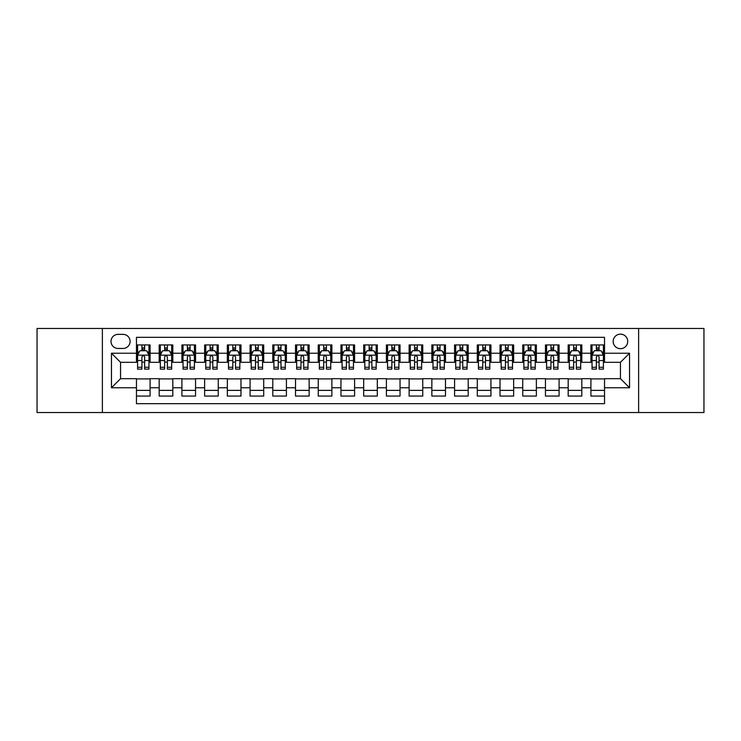 <?xml version="1.0" encoding="UTF-8"?>
<svg xmlns="http://www.w3.org/2000/svg" width="741" height="741" viewBox="0 0 741 741"><rect width="100%" height="100%" fill="white"/><g stroke="black" fill="none" stroke-linecap="round" stroke-linejoin="round"><path stroke-width="1.11" d="M620.449 334.145A7.271 7.271 0 0 0 613.178 341.416A7.271 7.271 0 0 0 620.449 348.687A7.271 7.271 0 0 0 627.72 341.416A7.271 7.271 0 0 0 620.449 334.145M638.622 412.533L703.95 412.533L703.95 328.467L638.622 328.467L638.622 412.533L102.378 412.533L102.378 328.467L37.05 328.467L37.05 412.533L102.378 412.533M604.536 344.935L590.91 344.935L590.91 353.235L581.815 353.235L581.815 362.321L590.91 362.321L590.91 353.235M581.815 353.235L581.815 344.935L568.18 344.935L568.18 353.235L559.094 353.235L559.094 362.321L568.18 362.321L568.18 353.235M559.094 353.235L559.094 344.935L545.459 344.935L545.459 353.235L536.373 353.235L536.373 362.321L545.459 362.321L545.459 353.235M536.373 353.235L536.373 344.935L522.738 344.935L522.738 353.235L513.652 353.235L513.652 362.321L522.738 362.321L522.738 353.235M513.652 353.235L513.652 344.935L500.018 344.935L500.018 353.235L490.931 353.235L490.931 362.321L500.018 362.321L500.018 353.235M490.931 353.235L490.931 344.935L477.297 344.935L477.297 353.235L468.21 353.235L468.21 362.321L477.297 362.321L477.297 353.235M468.21 353.235L468.21 344.935L454.576 344.935L454.576 353.235L445.48 353.235L445.48 362.321L454.576 362.321L454.576 353.235M445.48 353.235L445.48 344.935L431.855 344.935L431.855 353.235L422.759 353.235L422.759 362.321L431.855 362.321L431.855 353.235M422.759 353.235L422.759 344.935L409.125 344.935L409.125 353.235L400.038 353.235L400.038 362.321L409.125 362.321L409.125 353.235M400.038 353.235L400.038 344.935L386.404 344.935L386.404 353.235L377.317 353.235L377.317 362.321L386.404 362.321L386.404 353.235M377.317 353.235L377.317 344.935L363.683 344.935L363.683 353.235L354.596 353.235L354.596 362.321L363.683 362.321L363.683 353.235M354.596 353.235L354.596 344.935L340.962 344.935L340.962 353.235L331.875 353.235L331.875 362.321L340.962 362.321L340.962 353.235M331.875 353.235L331.875 344.935L318.241 344.935L318.241 353.235L309.145 353.235L309.145 362.321L318.241 362.321L318.241 353.235M309.145 353.235L309.145 344.935L295.52 344.935L295.52 353.235L286.424 353.235L286.424 362.321L295.52 362.321L295.52 353.235M286.424 353.235L286.424 344.935L272.79 344.935L272.79 353.235L263.703 353.235L263.703 362.321L272.79 362.321L272.79 353.235M263.703 353.235L263.703 344.935L250.069 344.935L250.069 353.235L240.982 353.235L240.982 362.321L250.069 362.321L250.069 353.235M240.982 353.235L240.982 344.935L227.348 344.935L227.348 353.235L218.262 353.235L218.262 362.321L227.348 362.321L227.348 353.235M218.262 353.235L218.262 344.935L204.627 344.935L204.627 353.235L195.541 353.235L195.541 362.321L204.627 362.321L204.627 353.235M195.541 353.235L195.541 344.935L181.906 344.935L181.906 353.235L172.82 353.235L172.82 362.321L181.906 362.321L181.906 353.235M172.82 353.235L172.82 344.935L159.185 344.935L159.185 362.321L150.09 362.321L150.09 344.935L136.464 344.935M136.464 396.065L150.09 396.065L150.09 378.679L159.185 378.679L159.185 396.065L172.82 396.065L172.82 378.679L181.906 378.679L181.906 387.765L172.82 387.765M181.906 387.765L181.906 396.065L195.541 396.065L195.541 378.679L204.627 378.679L204.627 387.765L195.541 387.765M204.627 387.765L204.627 396.065L218.262 396.065L218.262 378.679L227.348 378.679L227.348 387.765L218.262 387.765M227.348 387.765L227.348 396.065L240.982 396.065L240.982 378.679L250.069 378.679L250.069 387.765L240.982 387.765M250.069 387.765L250.069 396.065L263.703 396.065L263.703 378.679L272.79 378.679L272.79 387.765L263.703 387.765M272.79 387.765L272.79 396.065L286.424 396.065L286.424 378.679L295.52 378.679L295.52 387.765L286.424 387.765M295.52 387.765L295.52 396.065L309.145 396.065L309.145 378.679L318.241 378.679L318.241 387.765L309.145 387.765M318.241 387.765L318.241 396.065L331.875 396.065L331.875 378.679L340.962 378.679L340.962 387.765L331.875 387.765M340.962 387.765L340.962 396.065L354.596 396.065L354.596 378.679L363.683 378.679L363.683 387.765L354.596 387.765M363.683 387.765L363.683 396.065L377.317 396.065L377.317 378.679L386.404 378.679L386.404 387.765L377.317 387.765M386.404 387.765L386.404 396.065L400.038 396.065L400.038 378.679L409.125 378.679L409.125 387.765L400.038 387.765M409.125 387.765L409.125 396.065L422.759 396.065L422.759 378.679L431.855 378.679L431.855 387.765L422.759 387.765M431.855 387.765L431.855 396.065L445.48 396.065L445.48 378.679L454.576 378.679L454.576 387.765L445.48 387.765M454.576 387.765L454.576 396.065L468.21 396.065L468.21 378.679L477.297 378.679L477.297 387.765L468.21 387.765M477.297 387.765L477.297 396.065L490.931 396.065L490.931 378.679L500.018 378.679L500.018 387.765L490.931 387.765M500.018 387.765L500.018 396.065L513.652 396.065L513.652 378.679L522.738 378.679L522.738 387.765L513.652 387.765M522.738 387.765L522.738 396.065L536.373 396.065L536.373 378.679L545.459 378.679L545.459 387.765L536.373 387.765M545.459 387.765L545.459 396.065L559.094 396.065L559.094 378.679L568.18 378.679L568.18 387.765L559.094 387.765M568.18 387.765L568.18 396.065L581.815 396.065L581.815 378.679L590.91 378.679L590.91 387.765L581.815 387.765M118.051 348.455L123.052 348.455A7.039 7.039 0 0 0 130.101 341.416A7.039 7.039 0 0 0 123.052 334.367L118.051 334.367A7.039 7.039 0 0 0 111.011 341.416A7.039 7.039 0 0 0 118.051 348.455M638.622 328.467L102.378 328.467M604.536 353.235L604.536 337.322L136.464 337.322L136.464 362.321L120.551 362.321L120.551 378.679L136.464 378.679L136.464 403.678L604.536 403.678L604.536 378.679L620.449 378.679L620.449 362.321L604.536 362.321L604.536 353.235L629.535 353.235L629.535 387.765L604.536 387.765M136.464 387.765L111.465 387.765L111.465 353.235L136.464 353.235M590.91 387.765L590.91 396.065L604.536 396.065M136.464 350.613L137.594 350.613M141.911 350.613L144.643 350.613M148.96 350.613L150.09 350.613M136.464 362.09L137.594 362.09M141.911 362.09L144.643 362.09M148.96 362.09L150.09 362.09M136.464 378.91L150.09 378.91M136.464 390.387L150.09 390.387M159.185 362.09L160.315 362.09M164.632 362.09L167.364 362.09M171.68 362.09L172.82 362.09M159.185 350.613L160.315 350.613M164.632 350.613L167.364 350.613M171.68 350.613L172.82 350.613M159.185 378.91L172.82 378.91M159.185 390.387L172.82 390.387M181.906 378.91L195.541 378.91M181.906 390.387L195.541 390.387M181.906 350.613L183.036 350.613M187.362 350.613L190.085 350.613M194.401 350.613L195.541 350.613M181.906 362.09L183.036 362.09M187.362 362.09L190.085 362.09M194.401 362.09L195.541 362.09M204.627 378.91L218.262 378.91M204.627 390.387L218.262 390.387M204.627 350.613L205.766 350.613M210.083 350.613L212.806 350.613M217.122 350.613L218.262 350.613M204.627 362.09L205.766 362.09M210.083 362.09L212.806 362.09M217.122 362.09L218.262 362.09M227.348 378.91L240.982 378.91M227.348 390.387L240.982 390.387M227.348 350.613L228.487 350.613M232.804 350.613L235.527 350.613M239.843 350.613L240.982 350.613M227.348 362.09L228.487 362.09M232.804 362.09L235.527 362.09M239.843 362.09L240.982 362.09M250.069 378.91L263.703 378.91M250.069 390.387L263.703 390.387M250.069 350.613L251.208 350.613M255.525 350.613L258.248 350.613M262.573 350.613L263.703 350.613M250.069 362.09L251.208 362.09M255.525 362.09L258.248 362.09M262.573 362.09L263.703 362.09M272.79 378.91L286.424 378.91M272.79 390.387L286.424 390.387M272.79 350.613L273.929 350.613M278.245 350.613L280.978 350.613M285.294 350.613L286.424 350.613M272.79 362.09L273.929 362.09M278.245 362.09L280.978 362.09M285.294 362.09L286.424 362.09M295.52 378.91L309.145 378.91M295.52 390.387L309.145 390.387M295.52 350.613L296.65 350.613M300.966 350.613L303.699 350.613M308.015 350.613L309.145 350.613M295.52 362.09L296.65 362.09M300.966 362.09L303.699 362.09M308.015 362.09L309.145 362.09M318.241 378.91L331.875 378.91M318.241 390.387L331.875 390.387M318.241 350.613L319.371 350.613M323.697 350.613L326.42 350.613M330.736 350.613L331.875 350.613M318.241 362.09L319.371 362.09M323.697 362.09L326.42 362.09M330.736 362.09L331.875 362.09M340.962 378.91L354.596 378.91M340.962 390.387L354.596 390.387M340.962 350.613L342.101 350.613M346.418 350.613L349.141 350.613M353.457 350.613L354.596 350.613M340.962 362.09L342.101 362.09M346.418 362.09L349.141 362.09M353.457 362.09L354.596 362.09M363.683 378.91L377.317 378.91M363.683 390.387L377.317 390.387M363.683 350.613L364.822 350.613M369.138 350.613L371.862 350.613M376.178 350.613L377.317 350.613M363.683 362.09L364.822 362.09M369.138 362.09L371.862 362.09M376.178 362.09L377.317 362.09M386.404 378.91L400.038 378.91M386.404 390.387L400.038 390.387M386.404 350.613L387.543 350.613M391.859 350.613L394.582 350.613M398.899 350.613L400.038 350.613M386.404 362.09L387.543 362.09M391.859 362.09L394.582 362.09M398.899 362.09L400.038 362.09M409.125 378.91L422.759 378.91M409.125 390.387L422.759 390.387M409.125 350.613L410.264 350.613M414.58 350.613L417.303 350.613M421.629 350.613L422.759 350.613M409.125 362.09L410.264 362.09M414.58 362.09L417.303 362.09M421.629 362.09L422.759 362.09M431.855 378.91L445.48 378.91M431.855 390.387L445.48 390.387M431.855 350.613L432.985 350.613M437.301 350.613L440.034 350.613M444.35 350.613L445.48 350.613M431.855 362.09L432.985 362.09M437.301 362.09L440.034 362.09M444.35 362.09L445.48 362.09M454.576 378.91L468.21 378.91M454.576 390.387L468.21 390.387M454.576 350.613L455.706 350.613M460.022 350.613L462.755 350.613M467.071 350.613L468.21 350.613M454.576 362.09L455.706 362.09M460.022 362.09L462.755 362.09M467.071 362.09L468.21 362.09M477.297 378.91L490.931 378.91M477.297 390.387L490.931 390.387M477.297 350.613L478.427 350.613M482.752 350.613L485.475 350.613M489.792 350.613L490.931 350.613M477.297 362.09L478.427 362.09M482.752 362.09L485.475 362.09M489.792 362.09L490.931 362.09M500.018 378.91L513.652 378.91M500.018 390.387L513.652 390.387M500.018 350.613L501.157 350.613M505.473 350.613L508.196 350.613M512.513 350.613L513.652 350.613M500.018 362.09L501.157 362.09M505.473 362.09L508.196 362.09M512.513 362.09L513.652 362.09M522.738 378.91L536.373 378.91M522.738 390.387L536.373 390.387M522.738 350.613L523.878 350.613M528.194 350.613L530.917 350.613M535.234 350.613L536.373 350.613M522.738 362.09L523.878 362.09M528.194 362.09L530.917 362.09M535.234 362.09L536.373 362.09M545.459 378.91L559.094 378.91M545.459 390.387L559.094 390.387M545.459 350.613L546.599 350.613M550.915 350.613L553.638 350.613M557.964 350.613L559.094 350.613M545.459 362.09L546.599 362.09M550.915 362.09L553.638 362.09M557.964 362.09L559.094 362.09M568.18 378.91L581.815 378.91M568.18 390.387L581.815 390.387M568.18 350.613L569.32 350.613M573.636 350.613L576.368 350.613M580.685 350.613L581.815 350.613M568.18 362.09L569.32 362.09M573.636 362.09L576.368 362.09M580.685 362.09L581.815 362.09M590.91 378.91L604.536 378.91M590.91 390.387L604.536 390.387M590.91 350.613L592.04 350.613M596.357 350.613L599.089 350.613M603.406 350.613L604.536 350.613M590.91 362.09L592.04 362.09M596.357 362.09L599.089 362.09M603.406 362.09L604.536 362.09M120.551 362.321L111.465 353.235M120.551 378.679L111.465 387.765M629.535 353.235L620.449 362.321M629.535 387.765L620.449 378.679M144.643 347.89L141.911 347.89M148.96 367.286L144.643 367.286L144.643 369.138L148.96 369.138L148.96 355.272L146.681 350.734L139.873 350.734L137.594 355.272L137.594 369.138L141.911 369.138L141.911 367.286L137.594 367.286M137.594 355.272L137.594 344.935M148.96 355.272L148.96 344.935M141.911 350.734L141.911 344.935M144.643 344.935L144.643 350.734M144.643 367.286L144.643 356.977C143.735 355.226 142.828 355.226 141.911 356.977L141.911 367.286M167.364 347.89L164.632 347.89M171.68 367.286L167.364 367.286L167.364 369.138L171.68 369.138L171.68 355.272L169.411 350.734L162.594 350.734L160.315 355.272L160.315 369.138L164.632 369.138L164.632 367.286L160.315 367.286M160.315 355.272L160.315 344.935M171.68 355.272L171.68 344.935M164.632 350.734L164.632 344.935M167.364 344.935L167.364 350.734M167.364 367.286L167.364 356.977C166.456 355.226 165.549 355.226 164.632 356.977L164.632 367.286M190.085 347.89L187.362 347.89M194.401 367.286L190.085 367.286L190.085 369.138L194.401 369.138L194.401 355.272L192.132 350.734L185.315 350.734L183.036 355.272L183.036 369.138L187.362 369.138L187.362 367.286L183.036 367.286M183.036 355.272L183.036 344.935M194.401 355.272L194.401 344.935M187.362 350.734L187.362 344.935M190.085 344.935L190.085 350.734M190.085 367.286L190.085 356.977C189.177 355.226 188.27 355.226 187.362 356.977L187.362 367.286M212.806 347.89L210.083 347.89M217.122 367.286L212.806 367.286L212.806 369.138L217.122 369.138L217.122 355.272L214.853 350.734L208.036 350.734L205.766 355.272L205.766 369.138L210.083 369.138L210.083 367.286L205.766 367.286M205.766 355.272L205.766 344.935M217.122 355.272L217.122 344.935M210.083 350.734L210.083 344.935M212.806 344.935L212.806 350.734M212.806 367.286L212.806 356.977C211.898 355.226 210.99 355.226 210.083 356.977L210.083 367.286M235.527 347.89L232.804 347.89M239.843 367.286L235.527 367.286L235.527 369.138L239.843 369.138L239.843 355.272L237.574 350.734L230.757 350.734L228.487 355.272L228.487 369.138L232.804 369.138L232.804 367.286L228.487 367.286M228.487 355.272L228.487 344.935M239.843 355.272L239.843 344.935M232.804 350.734L232.804 344.935M235.527 344.935L235.527 350.734M235.527 367.286L235.527 356.977C234.619 355.226 233.711 355.226 232.804 356.977L232.804 367.286M258.248 347.89L255.525 347.89M262.573 367.286L258.248 367.286L258.248 369.138L262.573 369.138L262.573 355.272L260.295 350.734L253.478 350.734L251.208 355.272L251.208 369.138L255.525 369.138L255.525 367.286L251.208 367.286M251.208 355.272L251.208 344.935M262.573 355.272L262.573 344.935M255.525 350.734L255.525 344.935M258.248 344.935L258.248 350.734M258.248 367.286L258.248 356.977C257.34 355.226 256.432 355.226 255.525 356.977L255.525 367.286M280.978 347.89L278.245 347.89M285.294 367.286L280.978 367.286L280.978 369.138L285.294 369.138L285.294 355.272L283.016 350.734L276.198 350.734L273.929 355.272L273.929 369.138L278.245 369.138L278.245 367.286L273.929 367.286M273.929 355.272L273.929 344.935M285.294 355.272L285.294 344.935M278.245 350.734L278.245 344.935M280.978 344.935L280.978 350.734M280.978 367.286L280.978 356.977C280.07 355.226 279.153 355.226 278.245 356.977L278.245 367.286M303.699 347.89L300.966 347.89M308.015 367.286L303.699 367.286L303.699 369.138L308.015 369.138L308.015 355.272L305.746 350.734L298.929 350.734L296.65 355.272L296.65 369.138L300.966 369.138L300.966 367.286L296.65 367.286M296.65 355.272L296.65 344.935M308.015 355.272L308.015 344.935M300.966 350.734L300.966 344.935M303.699 344.935L303.699 350.734M303.699 367.286L303.699 356.977C302.791 355.226 301.883 355.226 300.966 356.977L300.966 367.286M326.42 347.89L323.697 347.89M330.736 367.286L326.42 367.286L326.42 369.138L330.736 369.138L330.736 355.272L328.467 350.734L321.65 350.734L319.371 355.272L319.371 369.138L323.697 369.138L323.697 367.286L319.371 367.286M319.371 355.272L319.371 344.935M330.736 355.272L330.736 344.935M323.697 350.734L323.697 344.935M326.42 344.935L326.42 350.734M326.42 367.286L326.42 356.977C325.512 355.226 324.604 355.226 323.697 356.977L323.697 367.286M349.141 347.89L346.418 347.89M353.457 367.286L349.141 367.286L349.141 369.138L353.457 369.138L353.457 355.272L351.188 350.734L344.37 350.734L342.101 355.272L342.101 369.138L346.418 369.138L346.418 367.286L342.101 367.286M342.101 355.272L342.101 344.935M353.457 355.272L353.457 344.935M346.418 350.734L346.418 344.935M349.141 344.935L349.141 350.734M349.141 367.286L349.141 356.977C348.233 355.226 347.325 355.226 346.418 356.977L346.418 367.286M371.862 347.89L369.138 347.89M376.178 367.286L371.862 367.286L371.862 369.138L376.178 369.138L376.178 355.272L373.909 350.734L367.091 350.734L364.822 355.272L364.822 369.138L369.138 369.138L369.138 367.286L364.822 367.286M364.822 355.272L364.822 344.935M376.178 355.272L376.178 344.935M369.138 350.734L369.138 344.935M371.862 344.935L371.862 350.734M371.862 367.286L371.862 356.977C370.954 355.226 370.046 355.226 369.138 356.977L369.138 367.286M394.582 347.89L391.859 347.89M398.899 367.286L394.582 367.286L394.582 369.138L398.899 369.138L398.899 355.272L396.63 350.734L389.812 350.734L387.543 355.272L387.543 369.138L391.859 369.138L391.859 367.286L387.543 367.286M387.543 355.272L387.543 344.935M398.899 355.272L398.899 344.935M391.859 350.734L391.859 344.935M394.582 344.935L394.582 350.734M394.582 367.286L394.582 356.977C393.675 355.226 392.767 355.226 391.859 356.977L391.859 367.286M417.303 347.89L414.58 347.89M421.629 367.286L417.303 367.286L417.303 369.138L421.629 369.138L421.629 355.272L419.35 350.734L412.533 350.734L410.264 355.272L410.264 369.138L414.58 369.138L414.58 367.286L410.264 367.286M410.264 355.272L410.264 344.935M421.629 355.272L421.629 344.935M414.58 350.734L414.58 344.935M417.303 344.935L417.303 350.734M417.303 367.286L417.303 356.977C416.396 355.226 415.488 355.226 414.58 356.977L414.58 367.286M440.034 347.89L437.301 347.89M444.35 367.286L440.034 367.286L440.034 369.138L444.35 369.138L444.35 355.272L442.071 350.734L435.254 350.734L432.985 355.272L432.985 369.138L437.301 369.138L437.301 367.286L432.985 367.286M432.985 355.272L432.985 344.935M444.35 355.272L444.35 344.935M437.301 350.734L437.301 344.935M440.034 344.935L440.034 350.734M440.034 367.286L440.034 356.977C439.126 355.226 438.218 355.226 437.301 356.977L437.301 367.286M462.755 347.89L460.022 347.89M467.071 367.286L462.755 367.286L462.755 369.138L467.071 369.138L467.071 355.272L464.802 350.734L457.984 350.734L455.706 355.272L455.706 369.138L460.022 369.138L460.022 367.286L455.706 367.286M455.706 355.272L455.706 344.935M467.071 355.272L467.071 344.935M460.022 350.734L460.022 344.935M462.755 344.935L462.755 350.734M462.755 367.286L462.755 356.977C461.847 355.226 460.939 355.226 460.022 356.977L460.022 367.286M485.475 347.89L482.752 347.89M489.792 367.286L485.475 367.286L485.475 369.138L489.792 369.138L489.792 355.272L487.522 350.734L480.705 350.734L478.427 355.272L478.427 369.138L482.752 369.138L482.752 367.286L478.427 367.286M478.427 355.272L478.427 344.935M489.792 355.272L489.792 344.935M482.752 350.734L482.752 344.935M485.475 344.935L485.475 350.734M485.475 367.286L485.475 356.977C484.568 355.226 483.66 355.226 482.752 356.977L482.752 367.286M508.196 347.89L505.473 347.89M512.513 367.286L508.196 367.286L508.196 369.138L512.513 369.138L512.513 355.272L510.243 350.734L503.426 350.734L501.157 355.272L501.157 369.138L505.473 369.138L505.473 367.286L501.157 367.286M501.157 355.272L501.157 344.935M512.513 355.272L512.513 344.935M505.473 350.734L505.473 344.935M508.196 344.935L508.196 350.734M508.196 367.286L508.196 356.977C507.289 355.226 506.381 355.226 505.473 356.977L505.473 367.286M530.917 347.89L528.194 347.89M535.234 367.286L530.917 367.286L530.917 369.138L535.234 369.138L535.234 355.272L532.964 350.734L526.147 350.734L523.878 355.272L523.878 369.138L528.194 369.138L528.194 367.286L523.878 367.286M523.878 355.272L523.878 344.935M535.234 355.272L535.234 344.935M528.194 350.734L528.194 344.935M530.917 344.935L530.917 350.734M530.917 367.286L530.917 356.977C530.01 355.226 529.102 355.226 528.194 356.977L528.194 367.286M553.638 347.89L550.915 347.89M557.964 367.286L553.638 367.286L553.638 369.138L557.964 369.138L557.964 355.272L555.685 350.734L548.868 350.734L546.599 355.272L546.599 369.138L550.915 369.138L550.915 367.286L546.599 367.286M546.599 355.272L546.599 344.935M557.964 355.272L557.964 344.935M550.915 350.734L550.915 344.935M553.638 344.935L553.638 350.734M553.638 367.286L553.638 356.977C552.73 355.226 551.823 355.226 550.915 356.977L550.915 367.286M576.368 347.89L573.636 347.89M580.685 367.286L576.368 367.286L576.368 369.138L580.685 369.138L580.685 355.272L578.406 350.734L571.589 350.734L569.32 355.272L569.32 369.138L573.636 369.138L573.636 367.286L569.32 367.286M569.32 355.272L569.32 344.935M580.685 355.272L580.685 344.935M573.636 350.734L573.636 344.935M576.368 344.935L576.368 350.734M576.368 367.286L576.368 356.977C575.461 355.226 574.544 355.226 573.636 356.977L573.636 367.286M599.089 347.89L596.357 347.89M603.406 367.286L599.089 367.286L599.089 369.138L603.406 369.138L603.406 355.272L601.127 350.734L594.319 350.734L592.04 355.272L592.04 369.138L596.357 369.138L596.357 367.286L592.04 367.286M592.04 355.272L592.04 344.935M603.406 355.272L603.406 344.935M596.357 350.734L596.357 344.935M599.089 344.935L599.089 350.734M599.089 367.286L599.089 356.977C598.182 355.226 597.274 355.226 596.357 356.977L596.357 367.286M159.185 387.765L150.09 387.765M159.185 353.235L150.09 353.235M148.904 355.161L137.65 355.161M137.594 351.984L139.243 351.984M147.311 351.984L148.96 351.984M141.911 360.543L137.594 360.543M148.96 360.543L144.643 360.543M144.643 349.335L141.911 349.335M171.625 355.161L160.371 355.161M160.315 351.984L161.964 351.984M170.032 351.984L171.68 351.984M164.632 360.543L160.315 360.543M171.68 360.543L167.364 360.543M167.364 349.335L164.632 349.335M194.346 355.161L183.101 355.161M183.036 351.984L184.685 351.984M192.753 351.984L194.401 351.984M187.362 360.543L183.036 360.543M194.401 360.543L190.085 360.543M190.085 349.335L187.362 349.335M217.067 355.161L205.822 355.161M205.766 351.984L207.406 351.984M215.474 351.984L217.122 351.984M210.083 360.543L205.766 360.543M217.122 360.543L212.806 360.543M212.806 349.335L210.083 349.335M239.788 355.161L228.543 355.161M228.487 351.984L230.136 351.984M238.204 351.984L239.843 351.984M232.804 360.543L228.487 360.543M239.843 360.543L235.527 360.543M235.527 349.335L232.804 349.335M262.509 355.161L251.264 355.161M251.208 351.984L252.857 351.984M260.925 351.984L262.573 351.984M255.525 360.543L251.208 360.543M262.573 360.543L258.248 360.543M258.248 349.335L255.525 349.335M285.239 355.161L273.985 355.161M273.929 351.984L275.578 351.984M283.646 351.984L285.294 351.984M278.245 360.543L273.929 360.543M285.294 360.543L280.978 360.543M280.978 349.335L278.245 349.335M307.96 355.161L296.706 355.161M296.65 351.984L298.299 351.984M306.366 351.984L308.015 351.984M300.966 360.543L296.65 360.543M308.015 360.543L303.699 360.543M303.699 349.335L300.966 349.335M330.681 355.161L319.436 355.161M319.371 351.984L321.02 351.984M329.087 351.984L330.736 351.984M323.697 360.543L319.371 360.543M330.736 360.543L326.42 360.543M326.42 349.335L323.697 349.335M353.401 355.161L342.157 355.161M342.101 351.984L343.741 351.984M351.808 351.984L353.457 351.984M346.418 360.543L342.101 360.543M353.457 360.543L349.141 360.543M349.141 349.335L346.418 349.335M376.122 355.161L364.878 355.161M364.822 351.984L366.471 351.984M374.529 351.984L376.178 351.984M369.138 360.543L364.822 360.543M376.178 360.543L371.862 360.543M371.862 349.335L369.138 349.335M398.843 355.161L387.599 355.161M387.543 351.984L389.192 351.984M397.259 351.984L398.899 351.984M391.859 360.543L387.543 360.543M398.899 360.543L394.582 360.543M394.582 349.335L391.859 349.335M421.564 355.161L410.319 355.161M410.264 351.984L411.913 351.984M419.98 351.984L421.629 351.984M414.58 360.543L410.264 360.543M421.629 360.543L417.303 360.543M417.303 349.335L414.58 349.335M444.294 355.161L433.04 355.161M432.985 351.984L434.634 351.984M442.701 351.984L444.35 351.984M437.301 360.543L432.985 360.543M444.35 360.543L440.034 360.543M440.034 349.335L437.301 349.335M467.015 355.161L455.761 355.161M455.706 351.984L457.354 351.984M465.422 351.984L467.071 351.984M460.022 360.543L455.706 360.543M467.071 360.543L462.755 360.543M462.755 349.335L460.022 349.335M489.736 355.161L478.491 355.161M478.427 351.984L480.075 351.984M488.143 351.984L489.792 351.984M482.752 360.543L478.427 360.543M489.792 360.543L485.475 360.543M485.475 349.335L482.752 349.335M512.457 355.161L501.212 355.161M501.157 351.984L502.796 351.984M510.864 351.984L512.513 351.984M505.473 360.543L501.157 360.543M512.513 360.543L508.196 360.543M508.196 349.335L505.473 349.335M535.178 355.161L523.933 355.161M523.878 351.984L525.526 351.984M533.594 351.984L535.234 351.984M528.194 360.543L523.878 360.543M535.234 360.543L530.917 360.543M530.917 349.335L528.194 349.335M557.899 355.161L546.654 355.161M546.599 351.984L548.247 351.984M556.315 351.984L557.964 351.984M550.915 360.543L546.599 360.543M557.964 360.543L553.638 360.543M553.638 349.335L550.915 349.335M580.629 355.161L569.375 355.161M569.32 351.984L570.968 351.984M579.036 351.984L580.685 351.984M573.636 360.543L569.32 360.543M580.685 360.543L576.368 360.543M576.368 349.335L573.636 349.335M603.35 355.161L592.096 355.161M592.04 351.984L593.689 351.984M601.757 351.984L603.406 351.984M596.357 360.543L592.04 360.543M603.406 360.543L599.089 360.543M599.089 349.335L596.357 349.335"/></g></svg>
